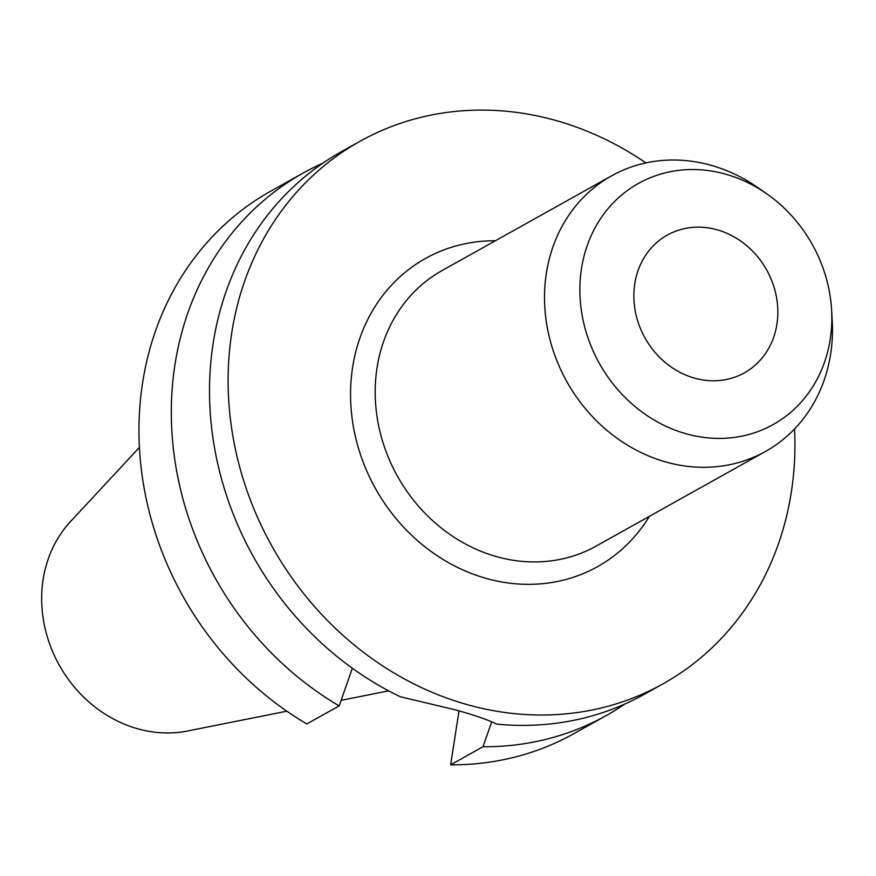 <?xml version="1.0" encoding="UTF-8"?>
<svg xmlns="http://www.w3.org/2000/svg" width="876" height="876" viewBox="0 0 876 876"><rect width="100%" height="100%" fill="white"/><g stroke="black" fill="none" stroke-linecap="round" stroke-linejoin="round"><path stroke-width="1.31" d="M794.576 428.944A310.717 274.341 -119.2 0 1 663.088 683.795L644.495 694.186A310.717 274.341 -119.2 0 1 496.55 724.091C487.954 719.82 474.496 715.144 456.166 710.064L400.321 696.748A310.717 274.341 -119.2 0 1 211.412 425.9A310.717 274.341 -119.2 0 1 341.366 151.701L359.959 141.31A310.717 274.341 -119.2 0 1 556.709 120.735A310.717 274.341 -119.2 0 1 645.908 162.903M717.324 229.851A78.917 69.686 60.8 0 0 667.348 235.075A78.917 69.686 60.8 0 0 635.319 311.352A78.917 69.686 60.8 0 0 694.372 378.093A78.917 69.686 60.8 0 0 744.348 372.869A78.917 69.686 60.8 0 0 776.377 296.592A78.917 69.686 60.8 0 0 717.324 229.851M286.813 711.192L187.639 730.989A124.775 110.168 -119.2 0 1 137.346 728.69A124.775 110.168 -119.2 0 1 48.224 639.798A124.775 110.168 -119.2 0 1 70.573 521.494L139.415 447.417M831.576 309.732L832.2 320.244A157.844 139.372 -119.2 0 1 765.504 451.447A157.844 139.372 -119.2 0 1 665.563 461.904A157.844 139.372 -119.2 0 1 547.456 328.412A157.844 139.372 -119.2 0 1 611.514 175.868A157.844 139.372 -119.2 0 1 711.454 165.411A157.844 139.372 -119.2 0 1 758.211 187.836L766.839 193.87A138.112 121.95 -119.2 0 1 831.576 309.732A138.112 121.95 -119.2 0 1 685.766 433.686A138.112 121.95 -119.2 0 1 581.478 268.636A138.112 121.95 -119.2 0 1 725.93 174.258A138.112 121.95 -119.2 0 1 766.839 193.87M663.088 683.795A310.717 274.341 -119.2 0 1 466.35 704.381A310.717 274.341 -119.2 0 1 233.87 441.603A310.717 274.341 -119.2 0 1 359.959 141.31M352.338 668.235L339.165 705.881A310.717 274.341 -119.2 0 1 172.046 434.069A310.717 274.341 -119.2 0 1 303.173 173.043A310.717 274.341 -119.2 0 1 322.751 163.243M491.721 721.791L482.983 746.746A310.717 274.341 -119.2 0 0 606.302 715.528L573.955 733.606A310.717 274.341 -119.2 0 1 450.636 764.814L482.983 746.746M624.917 703.997A310.717 274.341 -119.2 0 1 606.302 715.528M339.165 705.881L306.819 723.948A310.717 274.341 -119.2 0 1 139.7 452.147A310.717 274.341 -119.2 0 1 270.826 191.121L303.173 173.043M458.991 710.874L450.636 764.814M611.514 175.868L442.172 270.498A157.844 139.372 60.8 0 0 378.114 423.042A157.844 139.372 60.8 0 0 496.221 556.534A157.844 139.372 60.8 0 0 596.162 546.077L765.504 451.447M649.379 516.336A176.481 155.829 -119.2 0 1 485.862 578.313A176.481 155.829 -119.2 0 1 350.619 389.305A176.481 155.829 -119.2 0 1 495.389 240.758M341.103 700.34L388.659 690.846"/></g></svg>
